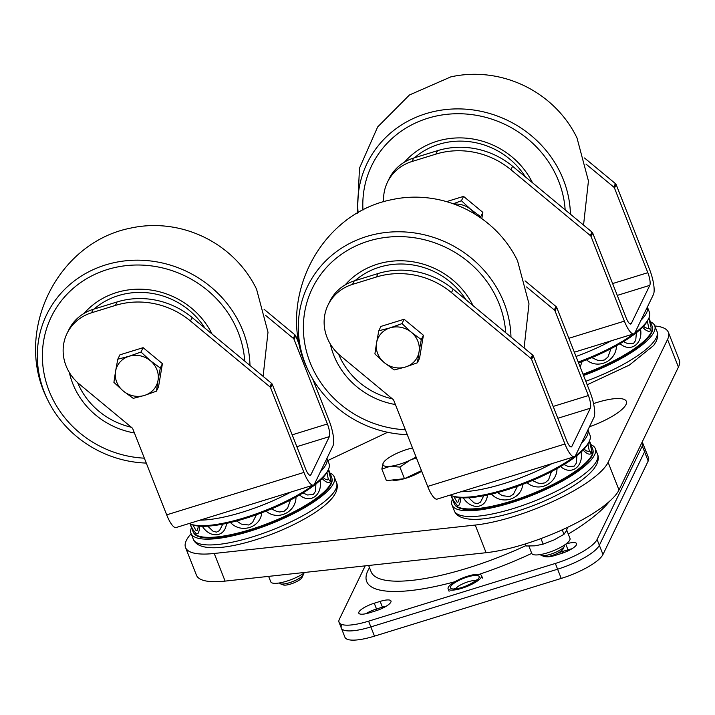 <?xml version="1.0" encoding="UTF-8"?>
<svg xmlns="http://www.w3.org/2000/svg" width="715" height="715" viewBox="0 0 715 715"><rect width="100%" height="100%" fill="white"/><g stroke="black" fill="none" stroke-linecap="round" stroke-linejoin="round"><path stroke-width="1.07" d="M568.362 550.711L568.005 549.799L562.088 551.631A14.112 3.727 158.5 0 0 557.164 553.437A14.112 3.727 158.5 0 1 562.088 551.631L568.005 549.799A14.112 3.727 158.5 0 1 571.893 548.798A14.112 3.727 158.5 0 0 568.005 549.799L565.771 544.142M566.03 543.954A14.112 3.727 158.5 0 1 576.567 543.632A14.112 3.727 158.5 0 1 561.132 553.562L555.215 555.394A14.112 3.727 158.5 0 1 545.876 556.735M551.328 556.395A14.112 3.727 158.5 0 1 554.965 554.429A14.112 3.727 158.5 0 0 551.328 556.395M382.784 608.072L382.427 607.16L376.519 608.983A14.112 3.727 158.5 0 0 365.758 613.747A14.112 3.727 158.5 0 1 376.519 608.983L382.427 607.16A14.112 3.727 158.5 0 1 386.323 606.15A14.112 3.727 158.5 0 0 382.427 607.16L380.157 601.395A14.112 3.727 158.5 0 1 390.989 600.984A14.112 3.727 158.5 0 1 375.554 610.914L369.646 612.746A14.112 3.727 158.5 0 1 358.814 613.157A14.112 3.727 158.5 0 1 374.249 603.228L380.157 601.395M648.192 461.023A38.494 10.171 158.5 0 0 648.55 457.877L644.921 448.663A38.494 10.171 158.5 0 1 644.564 451.817L599.349 545.268L644.564 451.817L642.293 446.053A38.494 10.171 158.5 0 0 642.651 442.907L644.921 448.663A38.494 10.171 158.5 0 1 644.564 451.817L648.192 461.023L602.977 554.482A38.494 10.171 158.5 0 1 561.239 578.417L374.481 636.135A38.494 10.171 158.5 0 1 344.943 637.262L341.314 628.056A38.494 10.171 158.5 0 1 341.672 624.901M642.15 442.093A38.494 10.171 158.5 0 1 642.651 442.907M365.186 565.86L339.411 619.145A38.494 10.171 158.5 0 0 339.044 622.291L341.314 628.056A38.494 10.171 158.5 0 0 370.853 626.921L557.611 569.203L370.853 626.921A38.494 10.171 158.5 0 1 341.314 628.056M602.977 554.482L599.349 545.268A38.494 10.171 158.5 0 1 557.611 569.203A38.494 10.171 158.5 0 0 599.349 545.268L597.079 539.512L642.293 446.053M374.481 636.135L368.591 621.165A38.494 10.171 158.5 0 1 339.044 622.291M597.079 539.512A38.494 10.171 158.5 0 1 555.341 563.447L368.591 621.165M475.332 574.449A17.964 4.746 -21.5 0 0 456.778 580.678A17.964 4.746 -21.5 0 0 448.108 588.803A17.964 4.746 -21.5 0 0 466.564 586.631A17.964 4.746 -21.5 0 0 481.544 575.629A17.964 4.746 -21.5 0 0 475.332 574.449M593.539 403.582A38.494 10.171 158.5 0 1 626.367 401.392A38.494 10.171 158.5 0 1 589.455 426.766M421.814 471.569L419.776 472.266M191.128 533.703A87.257 23.05 -21.5 0 0 185.551 547.556L196.437 575.191A87.257 23.05 -21.5 0 0 225.109 581.107L486.102 552.704A87.257 23.05 -21.5 0 0 618.993 489.963L678.437 367.09A87.257 23.05 -21.5 0 0 679.25 359.949L668.364 332.314A87.257 23.05 -21.5 0 0 654.833 325.986M185.551 547.556A87.257 23.05 -21.5 0 0 214.223 553.473L475.216 525.06A87.257 23.05 -21.5 0 0 608.107 462.328L667.551 339.455A87.257 23.05 -21.5 0 0 668.364 332.314M387.646 432.28L327.81 460.531M299.746 346.06L295.733 335.871L294.053 339.33L327.39 423.959A10.269 2.726 -107.2 0 1 329.347 436.633L310.927 474.706A10.269 2.726 -107.2 0 1 310.328 475.305A10.269 2.726 -107.2 0 1 305.618 468.96L272.29 384.33L270.61 387.789L303.947 472.418L166.675 514.845A20.529 5.452 72.8 0 0 176.087 527.536L313.358 485.11A20.529 5.452 -107.2 0 1 303.947 472.418M294.053 339.33A2.565 2.377 -154.2 0 0 293.32 338.374L265.56 315.351M312.696 378.932L329.061 420.5A20.529 5.452 -107.2 0 1 332.976 445.847L314.555 483.921A20.529 5.452 -107.2 0 1 313.358 485.11M295.733 335.871A2.565 2.377 -154.2 0 0 295 334.906L293.32 338.374M264.067 309.264L295 334.906M166.675 514.845L132.811 428.884A2.565 2.377 -154.2 0 0 132.043 427.829L79.526 384.286A44.911 41.64 -154.2 0 1 67.013 333.521A44.911 41.64 -154.2 0 1 91.565 312.777L115.419 305.403A76.997 71.393 -154.2 0 1 190.485 321.008L269.877 386.824A2.565 2.377 -154.2 0 1 270.61 387.789M272.29 384.33A2.565 2.377 -154.2 0 0 271.557 383.365L269.877 386.824M271.557 383.365L192.165 317.54A76.997 71.393 -154.2 0 0 117.099 301.945L93.245 309.318A44.911 41.64 -154.2 0 0 68.685 330.062L67.013 333.521M326.934 458.342A76.997 20.333 158.5 0 1 326.076 464.241A76.997 20.333 158.5 0 1 320.517 471.596M290.987 492.027A76.997 20.333 158.5 0 1 200.039 520.136M326.943 458.324L328.98 463.499A76.997 20.333 158.5 0 1 328.283 469.764A76.997 20.333 158.5 0 1 328.265 469.8A76.997 20.333 158.5 0 1 314.278 484.395M313.286 485.136A76.997 20.333 158.5 0 1 190.485 524.041A76.997 20.333 158.5 0 1 189.225 523.478M328.283 469.764L327.55 471.283A75.71 19.993 158.5 0 1 327.533 471.319A75.71 19.993 158.5 0 1 265.068 511.502A75.71 19.993 158.5 0 1 192.058 524.658L190.485 524.041M193.631 532.755A74.324 19.636 -21.5 0 0 260.769 526.857A74.324 19.636 -21.5 0 0 331.117 484.037A74.324 19.636 -21.5 0 0 331.921 478.281M191.495 527.634A76.997 20.333 -21.5 0 0 191.021 533.417A76.997 20.333 -21.5 0 0 260.072 527.858A76.997 20.333 -21.5 0 0 333.574 483.277A76.997 20.333 -21.5 0 0 334.289 476.976A76.997 20.333 -21.5 0 0 329.99 473.08M190.002 523.845L193.139 531.799A74.431 19.654 -21.5 0 0 269.591 522.808A74.431 19.654 -21.5 0 0 331.635 477.245L328.498 469.29M321.786 478.147C325.647 482.268 328.498 483.492 330.348 481.821L330.652 478.773L328.382 469.549M299.433 494.789C309.97 504.459 322.966 495.066 320.016 479.935M265.944 510.948C277.241 521.307 296.233 512.324 296.019 496.746M230.284 522.299C240.651 533.944 260.546 527.786 261.788 512.557M202.014 525.802C210.004 538.994 225.466 537.296 226.503 523.13M190.101 523.88L192.8 529.493L196.348 533.908L198.01 533.578L199.154 530.718L199.61 526.151M323.037 477.54L325.513 479.336L327.649 479.899L328.31 479.354L326.943 472.427M302.999 492.939L307.468 494.986L313.268 494.521L315.324 491.545L315.941 484.001M271.423 508.91L276.696 511.386L279.699 511.985L284.141 511.234L287.555 508.267L290.505 499.982M236.531 520.976L241.366 524.095L248.731 524.998L252.484 522.558L256.453 514.728M207.69 526.142L213.097 531.281L216.529 532.13L219.496 530.584L222.776 524.149M192.853 524.944L196.169 530.718L197.447 530.199L198.448 526.052M94.067 309.059A72.644 67.353 25.8 0 1 204.892 328.096M131.363 427.257A72.644 67.353 25.8 0 1 77.631 382.632M84.12 313.358A76.997 71.393 25.8 0 1 212.051 334.03M134.42 432.959A76.997 71.393 25.8 0 1 69.355 372.506M43.803 372.157A102.656 95.184 25.8 0 1 51.248 316.951A102.656 95.184 25.8 0 1 161.644 267.723A102.656 95.184 25.8 0 1 244.736 361.129A102.656 95.184 -154.2 0 0 243.52 351.154A102.656 95.184 -154.2 0 0 156.469 266.677A102.656 95.184 -154.2 0 0 51.248 316.951A102.656 95.184 -154.2 0 0 144.35 458.172A102.656 95.184 25.8 0 1 43.803 372.157M263.111 376.367L268 332.225L256.569 289.209A107.795 99.948 -154.2 0 0 142.616 226.163A107.795 99.948 -154.2 0 0 130.38 228.165C56.619 242.716 13.12 332.627 47.503 399.488M249.982 365.481A107.795 99.948 -154.2 0 0 248.507 350.636A107.795 99.948 -154.2 0 0 125.867 260.778A107.795 99.948 -154.2 0 0 47.485 399.462A107.795 99.948 -154.2 0 0 146.289 463.079M158.051 380.255L156.424 391.185L144.502 395.422A21.816 20.226 -154.2 0 0 158.051 380.255A21.816 20.226 -154.2 0 0 150.338 360.682L160.312 368.019L158.051 380.255M133.222 398.353L123.248 391.016A21.816 20.226 -154.2 0 0 144.502 395.422L133.222 398.353M113.908 382.364L115.535 371.434A21.816 20.226 -154.2 0 0 123.248 391.016L113.908 382.364M129.084 356.276L140.998 352.03L150.338 360.682A21.816 20.226 -154.2 0 0 129.084 356.276A21.816 20.226 -154.2 0 0 115.535 371.434L117.796 359.198L129.084 356.276M117.796 359.198L119.914 354.837L143.116 347.669L140.998 352.03M143.116 347.669L162.421 363.658L160.312 368.019M162.421 363.658L158.533 386.815L156.424 391.185M416.398 457.832L410.267 460.102A21.816 5.765 -21.5 0 0 416.076 457.01M412.528 448.001A21.816 5.765 -21.5 0 0 396.333 453.569A21.816 5.765 -21.5 0 0 384.429 461.336A21.816 5.765 -21.5 0 0 383.204 463.043L384.429 461.336M399.882 467.074L390.175 466.314A21.816 5.765 -21.5 0 0 410.267 460.102L399.882 467.074L404.458 478.684L386.413 480.65L381.846 469.04L383.204 463.043A21.816 5.765 -21.5 0 0 390.175 466.314L381.846 469.04M421.457 470.658L404.458 478.684M421.779 471.578L421.609 471.149A19.761 5.22 158.5 0 1 404.583 478.63M404.315 478.701A19.761 5.22 158.5 0 1 392.347 480.006M624.383 321.133A20.529 5.452 -107.2 0 0 633.794 333.834A20.529 5.452 -107.2 0 0 634.992 332.636L653.412 294.562A20.529 5.452 -107.2 0 0 649.497 269.215L616.16 184.586L614.489 188.054L647.826 272.683A10.269 2.726 -107.2 0 1 649.783 285.356L631.363 323.43A10.269 2.726 -107.2 0 1 630.764 324.02A10.269 2.726 -107.2 0 1 626.054 317.675L592.717 233.045L591.046 236.504L624.383 321.133L568.863 338.293M614.489 188.054A2.565 2.377 -154.2 0 0 613.756 187.089L585.996 164.075M616.16 184.586A2.565 2.377 -154.2 0 0 615.436 183.63L613.756 187.089M584.504 157.979L615.436 183.63M592.717 233.045A2.565 2.377 -154.2 0 0 591.993 232.08L590.313 235.548A2.565 2.377 -154.2 0 1 591.046 236.504M591.993 232.08L512.601 166.264A76.997 71.393 -154.2 0 0 437.535 150.659L413.672 158.033A44.911 41.64 -154.2 0 0 389.121 178.777L387.45 182.245A44.911 41.64 -154.2 0 0 383.642 201.764M512.601 166.264L510.921 169.723L590.313 235.548M413.672 158.033L412.001 161.501A44.911 41.64 -154.2 0 0 387.45 182.245M412.001 161.501L435.855 154.127A76.997 71.393 -154.2 0 1 510.921 169.723M647.361 307.057A76.997 20.333 158.5 0 1 646.512 312.956A76.997 20.333 158.5 0 1 640.953 320.311M611.423 340.742A76.997 20.333 158.5 0 1 576.022 356.463M647.37 307.039L649.417 312.223A76.997 20.333 158.5 0 1 648.72 318.479A76.997 20.333 158.5 0 1 648.702 318.524A76.997 20.333 158.5 0 1 634.714 333.119M633.713 333.851A76.997 20.333 158.5 0 1 578.212 362.022M648.72 318.479L647.987 319.998A75.71 19.993 158.5 0 1 647.969 320.034A75.71 19.993 158.5 0 1 578.542 362.854M583.261 374.839A74.324 19.636 -21.5 0 0 651.553 332.761A74.324 19.636 -21.5 0 0 652.357 326.996M583.52 375.5A76.997 20.333 -21.5 0 0 654.01 332.001A76.997 20.333 -21.5 0 0 654.726 325.7A76.997 20.333 -21.5 0 0 650.427 321.795M583.002 374.186A74.431 19.654 -21.5 0 0 652.071 325.96L648.934 318.005M642.213 326.871C646.083 330.991 648.934 332.207 650.784 330.544L651.088 327.488L648.818 318.273M619.869 343.504C630.407 353.174 643.393 343.79 640.452 328.65M586.38 359.663C597.677 370.021 616.661 361.048 616.446 345.461M580.151 366.956L582.153 361.513M645.082 327.542L648.085 328.623L648.746 328.069L647.379 321.151M623.435 341.663L627.904 343.709L633.705 343.245L635.751 340.26L636.377 332.716M591.85 357.625L597.132 360.11L600.135 360.7L604.577 359.949L607.991 356.991L610.941 348.697M414.503 157.783A72.644 67.353 25.8 0 1 525.328 176.811M404.556 162.073A76.997 71.393 25.8 0 1 532.487 182.754M362.97 210.094A102.656 95.184 25.8 0 1 371.684 165.666A102.656 95.184 25.8 0 1 482.08 116.447A102.656 95.184 25.8 0 1 565.163 209.844A102.656 95.184 -154.2 0 0 563.947 199.878A102.656 95.184 -154.2 0 0 476.905 115.392A102.656 95.184 -154.2 0 0 371.684 165.666A102.656 95.184 -154.2 0 0 362.97 210.094M583.547 225.082L588.436 180.949L576.996 137.932A107.795 99.948 -154.2 0 0 463.052 74.887A107.795 99.948 -154.2 0 0 450.816 76.88L409.436 94.997L377.654 126.948L359.484 168.159L357.348 213.195M570.418 214.196A107.795 99.948 -154.2 0 0 568.943 199.351A107.795 99.948 -154.2 0 0 446.303 109.493A107.795 99.948 -154.2 0 0 358.108 212.748M475.198 214.294A21.816 20.226 -154.2 0 0 470.774 209.397L480.748 216.734L480.543 217.789M453.239 203.775L461.434 200.745L470.774 209.397A21.816 20.226 -154.2 0 0 454.132 204.106M446.562 201.63L463.543 196.384L461.434 200.745M463.543 196.384L482.857 212.373L480.748 216.734M482.857 212.373L481.803 218.674M574.351 456.706A20.529 5.452 -107.2 0 0 575.548 455.509L593.959 417.435A20.529 5.452 -107.2 0 0 590.054 392.088L556.717 307.459L555.046 310.927L588.382 395.556A10.269 2.726 -107.2 0 1 590.331 408.229L571.911 446.294A10.269 2.726 -107.2 0 1 571.321 446.893A10.269 2.726 -107.2 0 1 566.611 440.547L533.274 355.918L531.602 359.377L564.939 444.006L427.668 486.432A20.529 5.452 72.8 0 0 437.08 499.124L574.351 456.706A20.529 5.452 -107.2 0 1 564.939 444.006M555.046 310.927A2.565 2.377 -154.2 0 0 554.313 309.961L526.553 286.947M556.717 307.459A2.565 2.377 -154.2 0 0 555.984 306.503L554.313 309.961M525.06 280.852L555.984 306.503M427.668 486.432L393.804 400.471A2.565 2.377 -154.2 0 0 393.036 399.417L340.519 355.873A44.911 41.64 -154.2 0 1 328.006 305.108A44.911 41.64 -154.2 0 1 352.558 284.364L376.412 277A76.997 71.393 -154.2 0 1 451.478 292.596L530.87 358.412A2.565 2.377 -154.2 0 1 531.602 359.377M533.274 355.918A2.565 2.377 -154.2 0 0 532.541 354.953L530.87 358.412M532.541 354.953L453.149 289.137A76.997 71.393 -154.2 0 0 378.083 273.532L354.229 280.906A44.911 41.64 -154.2 0 0 329.678 301.65L328.006 305.108M587.918 429.93A76.997 20.333 158.5 0 1 587.06 435.828A76.997 20.333 158.5 0 1 581.51 443.184M551.98 463.615A76.997 20.333 158.5 0 1 461.032 491.723M587.927 429.912L589.973 435.095A76.997 20.333 158.5 0 1 589.276 441.352A76.997 20.333 158.5 0 1 589.249 441.396A76.997 20.333 158.5 0 1 575.262 455.991M574.27 456.724A76.997 20.333 158.5 0 1 451.478 495.629A76.997 20.333 158.5 0 1 450.218 495.066M589.276 441.352L588.543 442.871A75.71 19.993 158.5 0 1 588.525 442.907A75.71 19.993 158.5 0 1 526.061 483.09A75.71 19.993 158.5 0 1 453.042 496.246L451.478 495.629M454.624 504.343A74.324 19.636 -21.5 0 0 521.762 498.453A74.324 19.636 -21.5 0 0 592.109 455.625A74.324 19.636 -21.5 0 0 592.914 449.869M452.488 499.222A76.997 20.333 -21.5 0 0 452.005 505.005A76.997 20.333 -21.5 0 0 521.065 499.445A76.997 20.333 -21.5 0 0 594.558 454.874A76.997 20.333 -21.5 0 0 595.282 448.573A76.997 20.333 -21.5 0 0 590.983 444.667M450.995 495.432L454.123 503.387A74.431 19.654 -21.5 0 0 530.584 494.405A74.431 19.654 -21.5 0 0 592.628 448.832L589.491 440.878M582.77 449.744C586.64 453.855 589.491 455.08 591.341 453.408L591.645 450.361L589.375 441.146M560.426 466.377C570.954 476.047 583.949 466.663 581.009 451.523M526.928 482.536C538.234 492.894 557.217 483.912 557.003 468.334M491.276 493.886C501.644 505.532 521.53 499.374 522.772 484.153M462.998 497.39C470.988 510.582 486.459 508.883 487.496 494.726M451.094 495.477L453.793 501.081L457.341 505.496L459.003 505.165L460.147 502.314L460.594 497.738M584.03 449.127L586.506 450.924L588.642 451.496L589.303 450.942L587.936 444.024M563.992 464.536L568.461 466.582L574.261 466.117L576.308 463.132L576.933 455.589M532.407 480.498L537.689 482.974L540.683 483.572L545.134 482.822L548.548 479.854L551.488 471.569M497.515 492.564L502.35 495.683L509.724 496.585L513.468 494.145L517.446 486.325M468.674 497.729L474.09 502.877L477.522 503.718L480.489 502.171L483.769 495.736M453.837 496.532L457.153 502.305L458.431 501.787L459.441 497.64M355.06 280.655A72.644 67.353 25.8 0 1 465.876 299.683M392.347 398.854A72.644 67.353 25.8 0 1 338.624 354.22M345.113 284.945A76.997 71.393 25.8 0 1 473.044 305.627M395.413 404.547A76.997 71.393 25.8 0 1 330.348 344.094M304.796 343.745A102.656 95.184 25.8 0 1 312.241 288.538A102.656 95.184 25.8 0 1 422.628 239.319A102.656 95.184 25.8 0 1 505.72 332.716A102.656 95.184 -154.2 0 0 504.504 322.751A102.656 95.184 -154.2 0 0 417.462 238.265A102.656 95.184 -154.2 0 0 312.241 288.538A102.656 95.184 -154.2 0 0 405.342 429.76A102.656 95.184 25.8 0 1 304.796 343.745M524.104 347.955L528.993 303.821L517.553 260.796A107.795 99.948 -154.2 0 0 403.6 197.751A107.795 99.948 -154.2 0 0 391.373 199.753C317.612 214.303 274.113 304.215 308.487 371.076M510.975 337.069A107.795 99.948 -154.2 0 0 509.5 322.224A107.795 99.948 -154.2 0 0 386.86 232.366A107.795 99.948 -154.2 0 0 308.478 371.058A107.795 99.948 -154.2 0 0 407.273 434.666M419.044 351.843L417.417 362.773L405.494 367.01A21.816 20.226 -154.2 0 0 419.044 351.843A21.816 20.226 -154.2 0 0 411.331 332.269L421.305 339.607L419.044 351.843M394.215 369.941L384.241 362.603A21.816 20.226 -154.2 0 0 405.494 367.01L394.215 369.941M374.901 353.952L376.528 343.03A21.816 20.226 -154.2 0 0 384.241 362.603L374.901 353.952M390.077 327.863L401.991 323.618L411.331 332.269A21.816 20.226 -154.2 0 0 390.077 327.863A21.816 20.226 -154.2 0 0 376.528 343.03L378.789 330.786L390.077 327.863M378.789 330.786L380.898 326.424L404.1 319.256L401.991 323.618M404.1 319.256L423.414 335.246L421.305 339.607M423.414 335.246L419.526 358.412L417.417 362.773M303.366 573.537L303.428 573.698A12.834 3.387 158.5 0 1 303.312 574.744A12.834 3.387 158.5 0 1 292.73 581.554A12.834 3.387 158.5 0 1 280.343 583.789A12.834 3.387 158.5 0 1 279.547 583.109L279.485 582.948M280.343 583.789L283.229 584.915A10.475 2.762 -21.5 0 0 293.338 583.091A10.475 2.762 -21.5 0 0 301.971 577.532L303.312 574.744M564.358 545.134L564.421 545.286A12.834 3.387 158.5 0 1 564.305 546.332A12.834 3.387 158.5 0 1 553.723 553.142A12.834 3.387 158.5 0 1 541.335 555.376A12.834 3.387 158.5 0 1 540.54 554.697L540.477 554.536M541.335 555.376L544.222 556.511A10.475 2.762 -21.5 0 0 554.331 554.688A10.475 2.762 -21.5 0 0 562.964 549.129L564.305 546.332M268.625 576.379L270.77 581.831A20.529 5.425 -21.5 0 0 284.534 581.804A20.529 5.425 -21.5 0 0 304.965 572.42M525.364 543.918L526.177 545.992L534.972 545.831L543.159 544.142L553.884 539.986L564.001 534.302L566.235 531.066L567.603 527.33M562.24 529.824L564.001 534.302M528.877 546.09L531.763 553.419A20.529 5.425 -21.5 0 0 552.856 550.943A20.529 5.425 -21.5 0 0 569.971 538.368L566.691 530.047M540.969 538.574L543.159 544.142M562.66 553.061L561.686 550.613M377.082 610.413L374.249 603.228M561.239 578.417L555.341 563.447M531.746 553.374A133.455 35.249 158.5 0 1 530.682 553.875A133.455 35.249 158.5 0 1 479.122 574.368M454.901 581.715A133.455 35.249 158.5 0 1 369.521 567.71M609.457 501.367A133.455 35.249 158.5 0 1 568.282 534.087M526.017 545.572A125.76 33.212 158.5 0 1 525.659 545.742A125.76 33.212 158.5 0 1 371.121 571.786L368.645 565.485M455.759 588.597A11.547 3.048 158.5 0 1 472.937 580.678A11.547 3.048 158.5 0 1 475.806 580.696M455.821 588.874A15.399 4.067 158.5 0 1 459.593 580.062A15.399 4.067 158.5 0 1 479.068 577.711A15.399 4.067 158.5 0 1 455.821 588.874M225.109 581.107L214.223 553.473M678.437 367.09L667.551 339.455M618.993 489.963L608.107 462.328M486.102 552.704L475.216 525.06M327.39 423.959L292.185 434.845M329.347 436.633L296.85 446.678M309.497 475.153L310.927 474.706M192.165 317.54L190.485 321.008M93.245 309.318L91.565 312.777M117.099 301.945L115.419 305.403M198.341 535.982A71.759 18.956 -21.5 0 0 198.314 536.473M191.021 533.417L193.291 539.19A76.997 20.333 -21.5 0 0 262.351 533.631A76.997 20.333 -21.5 0 0 335.844 489.051A76.997 20.333 -21.5 0 0 336.559 482.75L334.289 476.976M330.348 481.821A5.13 4.764 -154.2 0 0 328.31 479.354M647.826 272.683L612.621 283.56M649.783 285.356L617.277 295.393M629.933 323.868L631.363 323.43M437.535 150.659L435.855 154.127M585.791 381.274A76.997 20.333 -21.5 0 0 656.281 337.766A76.997 20.333 -21.5 0 0 656.996 331.465L654.726 325.7M650.784 330.544A5.13 4.764 -154.2 0 0 648.746 328.069M588.382 395.556L553.178 406.433M590.331 408.229L557.834 418.266M570.49 446.741L571.911 446.294M453.149 289.137L451.478 292.596M354.229 280.906L352.558 284.364M378.083 273.532L376.412 277M459.334 507.57A71.759 18.956 -21.5 0 0 459.298 508.07M452.005 505.005L454.284 510.778A76.997 20.333 -21.5 0 0 523.335 505.219A76.997 20.333 -21.5 0 0 596.837 460.639A76.997 20.333 -21.5 0 0 597.552 454.338L595.282 448.573M591.341 453.408A5.13 4.764 -154.2 0 0 589.303 450.942M448.108 588.803L449.083 591.26M481.544 575.629L482.509 578.086M476.744 580.339L476.923 579.579C480.444 577.979 465.635 588.114 456.724 588.508L454.186 588.534L454.829 588.972M336.559 482.75C337.775 485.208 337.498 488.533 335.737 492.751L333.306 496.693C328.444 503.02 320.329 509.58 308.952 516.364C292.515 526.052 274.203 534.034 254.013 540.317C240.061 544.571 227.888 547.029 217.512 547.681C203.829 548.316 195.758 545.482 193.291 539.19M633.794 333.834L574.342 352.2M656.996 331.465C658.202 333.923 657.934 337.257 656.173 341.466L653.742 345.408L629.379 365.079L587.176 384.777M645.082 327.533L643.473 326.263M597.552 454.338C598.759 456.796 598.482 460.129 596.73 464.339L594.299 468.28C589.437 474.617 581.313 481.168 569.935 487.952C553.499 497.64 535.186 505.63 515.006 511.904C501.045 516.159 488.881 518.616 478.496 519.269C464.822 519.903 456.742 517.07 454.284 510.778"/></g></svg>
